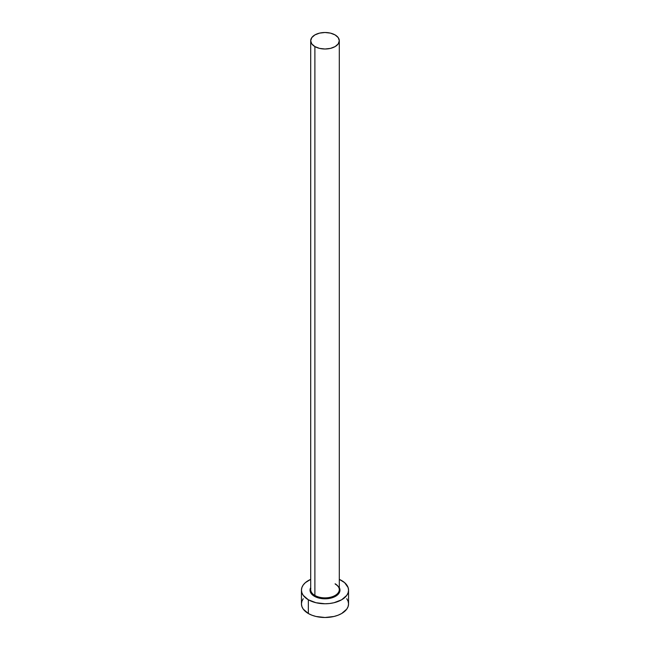 <?xml version="1.0" encoding="UTF-8"?>
<svg xmlns="http://www.w3.org/2000/svg" width="650" height="650" viewBox="0 0 650 650"><rect width="100%" height="100%" fill="white"/><g stroke="black" fill="none" stroke-linecap="round" stroke-linejoin="round"><path stroke-width="0.97" d="M310.83 588.51A14.3 8.255 0 0 0 314.892 595.457L314.413 596.278A14.974 8.645 180 0 1 310.7 587.608L310.026 590.168L311.171 593.474L314.413 596.278L314.892 595.457A14.3 8.255 0 0 0 330.468 597.244A14.3 8.255 0 0 0 339.3 589.615L339.3 40.755A14.3 8.255 180 0 1 330.468 48.384A14.3 8.255 180 0 1 314.892 46.589L314.892 595.457L314.892 46.589A14.3 8.255 180 0 1 310.7 40.755A14.3 8.255 180 0 1 319.532 33.126A14.3 8.255 180 0 1 335.108 34.921A14.3 8.255 180 0 1 339.3 40.755L338.211 37.594L335.108 34.921L330.468 33.126L325 32.5L319.532 33.126L314.892 34.921L311.789 37.594L310.7 40.755L311.789 43.916L314.892 46.589L319.532 48.384L325 49.01L330.468 48.384L335.108 46.589L338.211 43.916L339.3 40.755M303.241 598.699L301.901 601.25L301.446 603.907A23.554 13.593 0 0 0 308.344 613.519L308.344 599.779L315.989 602.729L325 603.769L329.591 603.501L334.011 602.729L341.656 599.779L346.759 595.367L348.099 592.816L348.554 590.168L348.099 587.519L344.581 582.611L339.3 579.361A23.554 13.593 180 0 1 341.656 580.556A23.554 13.593 180 0 1 348.554 590.168A23.554 13.593 180 0 1 334.011 602.729A23.554 13.593 180 0 1 308.344 599.779L308.344 613.519A23.554 13.593 0 0 0 334.011 616.468A23.554 13.593 0 0 0 348.554 603.907L348.099 601.25L346.759 598.699M308.344 599.779A23.554 13.593 180 0 1 301.446 590.168A23.554 13.593 180 0 1 310.7 579.361L305.419 582.611L303.241 584.967L301.901 587.519L301.446 590.168L301.901 592.816L303.241 595.367L308.344 599.779M339.3 587.608L339.974 590.168L338.829 593.474L337.447 594.969L333.32 597.358L325 598.812L319.272 598.154L314.413 596.278A14.974 8.645 180 0 0 332.735 597.569A14.974 8.645 180 0 0 339.3 587.608M301.446 590.168L301.446 603.907L301.901 606.556L303.241 609.107L308.344 613.519L311.919 615.209L315.989 616.468L325 617.5L334.011 616.468L338.081 615.209L341.656 613.519L346.759 609.107L348.099 606.556L348.554 603.907L348.554 590.168M310.7 40.755L310.7 589.615A14.3 8.255 0 0 0 314.892 595.457A14.3 8.255 0 0 0 329.566 597.439A14.3 8.255 0 0 0 339.17 590.728A14.3 8.255 0 0 0 335.108 583.781M339.3 589.615C339.292 587.576 337.943 585.731 335.254 584.09"/></g></svg>
